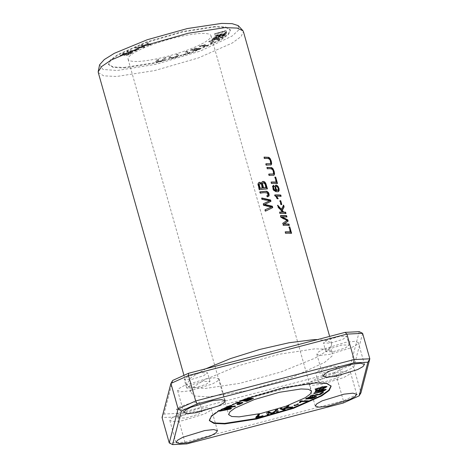 <?xml version="1.0" encoding="UTF-8"?>
<svg xmlns="http://www.w3.org/2000/svg" width="468" height="468" viewBox="0 0 468 468"><rect width="100%" height="100%" fill="white"/><g stroke="black" fill="none" stroke-linecap="round" stroke-linejoin="round"><path stroke-width="0.35" stroke-dasharray="2.34 1.75" d="M225.863 30.49L226.471 31.742L225.131 32.128L224.652 31.145L214.49 33.784L225.863 30.49L226.009 30.999L214.636 34.293L224.798 31.654L225.278 32.643L226.617 32.251L226.009 30.999M137.259 48.888L138.546 49.005C137.797 50.427 131.631 51.334 127.027 51.416L128.092 50.913L135.708 50.14C137.323 49.596 137.475 49.333 136.165 49.351L137.259 48.888L137.399 49.397L136.311 49.86L137.235 49.93L137.095 49.421L136.165 49.351L136.311 49.86C137.621 49.842 137.469 50.105 135.855 50.649L128.238 51.422L127.173 51.925C131.771 51.843 137.943 50.936 138.686 49.514L137.399 49.397M138.54 49L138.686 49.514L138.54 49M226.5 32.655L216.672 35.316L225.746 33.801L215.567 37.194L225.003 34.925L224.769 35.275L213.502 37.984L213.823 37.498L223.996 34.375L214.865 35.913L215.227 35.369L226.5 32.655L226.641 33.164L215.368 35.878L215.011 36.422L224.143 34.884L213.964 38.007L213.642 38.493L224.915 35.784L225.149 35.433L215.713 37.703L225.886 34.31L216.813 35.825L226.641 33.164M222.949 36.855L216.292 38.803L219.861 39.049L219.03 39.64L214.929 39.283L208.734 41.459L217.088 38.247L211.934 39.183L212.56 38.739L222.949 36.855L223.09 37.364L212.706 39.248L212.08 39.692L217.234 38.762L208.874 41.968L215.069 39.792L219.176 40.149L220.001 39.558L216.432 39.312L223.09 37.364M132.935 51.919L130.636 53.282C129.074 54.522 123.429 55.733 124.359 54.709L120.141 55.429L123.242 53.358L132.935 51.919L133.082 52.428L123.388 53.867L120.288 55.938L124.377 55.47L124.359 54.709L124.506 55.218C123.575 56.242 129.215 55.031 130.783 53.791L133.082 52.428M158.594 59.255L157.429 60.863L157.429 61.764L158.74 59.764L157.248 60.115L155.914 62.197L162.753 60.998L166.087 58.026L164.601 58.377L161.653 61.074C158.471 62.063 157.113 62.162 157.576 61.372L157.429 60.863C156.973 61.653 158.33 61.554 161.507 60.565L164.455 57.868L165.947 57.511L162.612 60.489L155.768 61.688L157.108 59.606L158.594 59.255L158.74 59.764M213.899 41.313L211.355 42.699L210.22 42.845L212.759 41.459L213.899 41.313L214.046 41.822L212.905 41.968L210.36 43.354L211.501 43.208L214.046 41.822M207.178 45.7L199.356 46.157L205.312 44.577L202.112 45.583L208.201 45.232L207.178 45.7L207.318 46.209L208.342 45.741L202.252 46.098L205.458 45.086L199.503 46.665L207.318 46.209M170.387 56.306L170.943 57.465L173.798 57.365L176.91 55.827L176.325 54.586L177.828 54.153L178.413 55.388L176.658 56.727L171.475 58.172L168.884 56.739L170.387 56.306L170.533 56.815L169.024 57.248L171.621 58.681L176.799 57.236L178.56 55.897L177.975 54.662L176.465 55.095L177.05 56.335L173.938 57.874L171.089 57.973L170.533 56.815M138.581 61.413A43.085 7.985 164.2 0 0 185.346 50.807A43.085 7.985 164.2 0 0 210.986 35.726A43.085 7.985 164.2 0 0 167.357 39.78A43.085 7.985 164.2 0 0 128.074 59.19A43.085 7.985 164.2 0 0 138.581 61.413M214.987 26.963L183.134 31.894L146.314 42.547L118.035 54.996L110.571 60.448L108.652 64.683L113.209 67.439L124.073 67.959L155.926 63.022L192.74 52.375L221.025 39.926L228.489 34.468L230.408 30.233L225.851 27.477L214.987 26.963M190.973 50.257L190.804 49.842L195.776 48.093L200.205 48.251L196.601 50L192.705 50.287L197.478 48.356C195.115 48.356 193.313 48.76 192.079 49.579L190.973 50.257L190.804 49.842L191.119 50.766L192.219 50.088C193.459 49.269 195.255 48.865 197.625 48.865L192.845 50.796L196.741 50.515L200.351 48.76L195.922 48.602L190.95 50.351L191.119 50.766L190.973 50.257M192.079 49.579L192.377 50.304L192.079 49.579M190.195 52.41L183.409 54.703L188.341 52.755L185.229 51.691L186.668 51.205L190.195 52.41L190.341 52.919L186.808 51.714L185.375 52.2L188.487 53.264L183.134 55.066L190.341 52.919M150.86 44.185L149.514 44.7L142.19 45.226L144.706 46.554L143.436 47.04L135.106 47.637L136.428 47.128L143.307 46.73L140.687 45.49L142.272 44.875L149.432 44.366L146.548 43.232L147.894 42.711L150.86 44.185L151.006 44.694L148.04 43.22L146.689 43.74L149.579 44.875L142.418 45.384L140.827 45.999L143.448 47.239L136.574 47.637L135.252 48.145L143.582 47.549L144.852 47.063L142.331 45.735L149.661 45.209L151.006 44.694M209.231 420.129L211.15 415.894L218.614 410.436L246.899 397.987L283.713 387.34L315.567 382.403L326.43 382.923L330.987 385.679M98.298 72.575L103.726 75.857L116.667 76.471L154.615 70.592L198.485 57.903L232.181 43.074L241.078 36.568L243.36 31.526L243.003 30.783M205.885 368.749L190.886 377.758L186.597 384.626L188.423 386.644L204.966 388.522L239.832 383.327L280.788 372.025L314.882 358.195L325.71 351.725L331.221 346.238L331.666 343.576L327.448 340.593L317.556 339.563M123.926 67.445L155.768 62.519L192.6 51.866L220.89 39.411L228.349 33.959L230.262 29.724L225.722 26.968L214.841 26.454L183.006 31.379L146.174 42.032L117.877 54.487L110.425 59.939L108.506 64.18L113.051 66.936L123.926 67.445M99.59 64.777L103.001 69.463L117.158 70.498L156.107 64.291L200.444 51.006L232.075 36.071L238.791 29.923L238.13 25.582M362.612 333.339L353.744 367.374L360.945 392.833L343.377 400.76L343.307 402.995M359.248 331.672L350.485 365.303L353.744 367.374L336.176 375.295L343.377 400.76L184.954 442.161L186.755 443.904M350.485 365.303L334.661 372.44L336.176 375.295L177.746 416.695L184.954 442.161L169.246 442.933M315.935 378.963L310.606 381.906L309.038 384.146L312.794 385.287L321.785 384.281L343.6 377.6L348.929 374.652L350.497 372.411L346.735 371.27L337.75 372.282L315.935 378.963M184.515 385.433L179.191 388.381L177.624 390.622L181.379 391.763L190.365 390.751L212.179 384.07L217.509 381.122L219.077 378.881L215.321 377.74L206.329 378.752L184.515 385.433M323.727 349.052L318.404 352L316.836 354.241L320.592 355.382L329.583 354.37L351.398 347.689L356.721 344.74L358.289 342.5L354.533 341.359L345.548 342.371L323.727 349.052M176.717 415.344L171.393 418.287L169.826 420.527L173.581 421.668L182.567 420.662L204.387 413.981L209.711 411.033L211.279 408.792L207.523 407.651L198.537 408.663L176.717 415.344M334.661 372.44L178.109 413.349L177.746 416.695L169.48 417.275L162.045 417.474L163.964 414.045L172.733 380.414M321.984 378.665L318.111 381.578L325.283 381.648L337.551 377.898L341.424 374.979L334.251 374.909L321.984 378.665M190.57 385.135L186.691 388.048L193.863 388.124L206.131 384.368L210.003 381.449L202.831 381.379L190.57 385.135M329.782 348.754L325.909 351.667L333.081 351.743L345.343 347.987L349.222 345.068L342.044 344.998L329.782 348.754M182.772 415.046L178.893 417.959L186.071 418.029L198.333 414.279L202.211 411.36L195.033 411.29L182.772 415.046M178.109 413.349L163.964 414.045M319.539 370.007L315.66 372.926L322.826 372.996L335.1 369.24L338.978 366.321L331.806 366.245L319.539 370.007M188.118 376.477L184.24 379.396L191.406 379.466L203.679 375.71L207.558 372.791L200.392 372.721L188.118 376.477M327.331 340.096L323.452 343.015L330.624 343.085L342.898 339.329L346.77 336.41L339.604 336.34L327.331 340.096M180.32 406.388L176.442 409.307L183.614 409.377L195.881 405.621L199.76 402.702L192.594 402.626L180.32 406.388M208.324 396.887L194.319 395.963L190.219 391.64L194.349 386.392L204.253 379.993L237.721 365.935L279.285 354.229L314.894 348.83L326.196 349.175L332.216 351.456L332.052 356.054L324.64 362.378L292.079 377.442L247.396 390.704L208.324 396.887M265.18 184.146L264.789 184.322L264.01 183.216L262.969 182.959M265.806 187.773L264.789 184.322M267.023 188.908L267.064 189.049A74.857 13.87 164.2 0 0 259.096 189.868L257.745 184.164L258.318 182.842L258.968 182.461M267.456 188.879L267.064 189.049M259.494 189.686L259.096 189.868M262.203 188.113L261.126 184.644L260.5 183.901L259.588 183.743M261.331 183.649L261.682 182.111L262.425 181.59M285.264 409.716L285.117 409.207L284.439 409.436M280.964 408.769L280.133 408.494L281.572 408.008L283.333 408.605L286.96 406.189L288.908 405.528L287.118 406.692L286.96 406.189M280.279 409.003L280.133 408.494M281.713 408.517L281.572 408.008M283.473 409.114L283.333 408.605M289.048 406.037L288.908 405.528M286.843 406.867L285.796 407.552L292.658 406.663L285.889 407.903M292.798 407.172L292.658 406.663M285.158 407.991L283.889 408.792L285.117 409.207M231.461 408.546L231.321 408.037L230.197 408.576M229.618 408.693L219.387 410.699L229.554 408.465L224.903 408.587M219.533 411.208L219.387 410.699M220.434 410.711L220.293 410.202M223.306 409.131L223.166 408.623L224.231 408.037L233.667 406.206L227.085 406.47L227.974 405.978L235.404 405.797L234.17 406.341M224.277 408.599L223.166 408.623M224.371 408.546L224.231 408.037M227.232 406.979L227.085 406.47M228.121 406.493L227.974 405.978M235.544 406.306L235.404 405.797M224.862 408.447L231.321 408.037M233.731 406.429L224.792 408.201M298.49 404.206L298.35 403.697L293.91 405.089L298.35 403.697M294.05 405.598L293.91 405.089M297.794 404.153L297.648 403.644M267.339 415.034L266.655 412.396L268.93 411.758L272.633 412.665L275.512 409.904L277.542 409.33L277.67 409.845M266.801 412.905L266.655 412.396M269.077 412.267L268.93 411.758M272.78 413.174L272.633 412.665M275.658 410.413L275.512 409.904M277.688 409.839L277.542 409.33M276.641 411.863L276.173 410.085L275.909 410.342M276.769 412.378L276.623 411.869M273.312 412.805L271.949 413.185M268.603 412.402L268.193 412.302M288.896 225.342L288.955 225.553A74.857 13.87 164.2 0 0 283.011 225.453L282.438 223.423L286.779 220.58L280.777 217.544L280.262 215.73A74.857 13.87 -15.8 0 1 280.701 215.719M289.353 225.371L288.955 225.553M283.403 225.278L283.011 225.453M282.83 223.248L282.438 223.423M287.171 220.399L286.779 220.58M281.163 217.368L280.777 217.544M280.654 215.555L280.262 215.73M286.515 216.924L286.574 217.129A74.857 13.87 164.2 0 0 281.678 217.012M286.966 216.953L286.574 217.129M281.373 204.539L281.426 204.732A74.857 13.87 164.2 0 0 280.712 204.709L279.624 200.866A74.857 13.87 -15.8 0 1 280.069 200.877M281.818 204.551L281.426 204.732M281.104 204.534L280.712 204.709M280.016 200.69L279.624 200.866M272.973 174.096L273.406 172.961L272.75 170.492L272.084 169.445L270.586 168.901A74.857 13.87 164.2 0 0 267.012 168.907L266.631 167.562L267.064 167.55M267.404 168.732L267.012 168.907M267.017 167.386L266.631 167.562M269.287 175.395L268.901 175.57L268.515 174.219L268.954 174.213M273.692 175.307L268.901 175.57M268.907 174.049L268.515 174.219M265.157 211.279L265.549 211.097L265.157 211.279L264.765 209.898L271.124 207.184L263.525 205.522L263.063 203.896L269.352 200.912L261.834 199.538L261.448 198.18L261.922 198.268M265.157 209.717L264.765 209.898M263.923 205.341L263.525 205.522M263.461 203.715L263.063 203.896M269.738 200.737L269.352 200.912M262.226 199.362L261.834 199.538M261.846 198.005L261.448 198.18M264.789 204.411L264.326 204.615M262.688 415.917L257.441 416.871M256.288 417.14L255.622 417.292L257.862 414.449L259.342 414.104L258.816 414.771M255.768 417.807L255.622 417.292M258.003 414.958L257.862 414.449M259.483 414.613L259.342 414.104M257.365 416.614L262.618 415.666M263.028 415.841L262.881 415.332M300.772 401.228L300.626 400.719L308.084 400.421L307.02 400.895L301.158 401.211M308.231 400.93L308.084 400.421M300.181 402.024L299.298 402.059L300.626 400.719M299.438 402.568L299.298 402.059M310.079 397.864C310.389 398.379 315.947 396.823 315.04 396.46C312.741 396.484 311.085 396.952 310.079 397.864L310.22 398.373L315.216 396.969M310.752 397.045L310.606 396.536L306.856 398.151L309.225 398.186L312.402 396.437L316.356 396.115L316.128 396.454M305.961 398.736L305.604 398.555L308.324 397.075L310.606 396.536M309.319 398.52L307.096 398.754M310.05 397.818L310.196 398.332M267.503 196.806L267.111 196.981L266.643 195.776L267.064 195.688M268.626 196.15L267.111 196.981M267.029 195.601L266.643 195.776M267.702 193.091L267.316 193.266C265.005 192.687 262.601 192.722 260.085 193.36L259.705 192.015L260.132 191.962M267.357 195.571L267.825 194.828L267.316 193.266M260.483 193.185L260.085 193.36M260.097 191.833L259.705 192.015M270.065 163.823L270.498 162.683L269.843 160.214L269.176 159.173L267.678 158.629A74.857 13.87 164.2 0 0 264.104 158.634L263.724 157.283L264.157 157.271M264.496 158.459L264.104 158.634M264.11 157.108L263.724 157.283M266.38 165.122L265.994 165.298L265.608 163.946L266.046 163.935M270.785 165.029L265.994 165.298M265.999 163.771L265.608 163.946M274.792 194.951L274.406 195.127A74.857 13.87 -15.8 0 1 274.839 195.115M280.671 196.267L280.73 196.472A74.857 13.87 164.2 0 0 276.178 196.355M281.122 196.297L280.73 196.472M278.185 198.678L277.799 198.853A74.857 13.87 164.2 0 0 277.068 198.853L274.406 195.127M277.454 198.678L277.068 198.853M275.02 195.759L274.634 195.934M291.143 233.269L291.201 233.474A74.857 13.87 164.2 0 0 285.258 233.38L284.877 232.029A74.857 13.87 -15.8 0 1 285.31 232.023M291.593 233.298L291.201 233.474M285.644 233.204L285.258 233.38M285.264 231.853L284.877 232.029M290.178 232.093L288.756 227.074A74.857 13.87 -15.8 0 1 289.206 227.097M289.148 226.892L288.756 227.074M285.55 213.507L285.609 213.712A74.857 13.87 164.2 0 0 279.665 213.613L279.285 212.267A74.857 13.87 -15.8 0 1 279.718 212.256M286.001 213.531L285.609 213.712M280.051 213.437L279.665 213.613M279.671 212.092L279.285 212.267M282.374 212.25L277.852 207.207L277.337 205.382L277.969 206.078M278.238 207.031L277.852 207.207M277.723 205.206L277.337 205.382M281.087 209.629L283.222 205.288L283.345 205.709M283.62 205.113L283.222 205.288M324.611 389.382L315.081 391.283L322.733 389.2L326.026 389.019L325.904 389.353M315.221 391.792L315.081 391.283M315.52 391.418L315.373 390.909M313.771 393.652L313.917 392.763L322.183 390.809L324.64 389.435M324.663 390.23L313.624 393.143M314.063 393.272L313.917 392.763M237.03 404.691L236.89 404.182L237.843 403.726L241.19 402.796L235.562 402.673L236.749 402.164L242.752 402.24L242.442 402.591M241.4 403.118L236.89 404.182M237.984 404.235L237.843 403.726M241.336 403.305L241.19 402.796M235.702 403.182L235.562 402.673M236.89 402.673L236.749 402.164M277.635 190.488L278.15 189.715L277.77 187.849L276.863 186.761L275.787 186.615M273.64 185.234L272.277 186.855L272.639 188.82L273.686 190.605L275.523 191.775L278.401 191.605M276.208 190.716L275.055 189.16L274.523 187.235L274.815 185.767L275.476 185.287M245.758 400.298L247.379 400.304L251.749 398.438M247.519 400.813L247.379 400.304M250.994 399.526L250.848 399.017M243.693 399.994L245.109 399.97L249.146 398.268L243.629 399.754M245.255 400.479L245.109 399.97M251.889 398.917L246.595 400.889M242.781 400.327L241.687 400.169L247.613 398.069L250.474 397.806L250.152 398.169M241.833 400.678L241.687 400.169M249.824 398.356L253.287 397.987L253.059 398.326M251.743 398.426L249.889 398.572M249.286 398.754L245.688 400.058M323.452 392.348L323.306 391.839L322.294 392.558M320.358 393.939L309.962 395.834L310.588 395.39L319.755 393.723L322.078 392.067L323.306 391.839M310.108 396.343L309.962 395.834M310.729 395.899L310.588 395.39M319.901 394.231L319.755 393.723M322.224 392.576L322.078 392.067M277.044 183.45L277.103 183.655A74.857 13.87 164.2 0 0 271.159 183.561L270.779 182.21A74.857 13.87 -15.8 0 1 271.212 182.204M277.495 183.479L277.103 183.655M271.545 183.386L271.159 183.561M271.165 182.04L270.779 182.21M276.079 182.274L274.657 177.255A74.857 13.87 -15.8 0 1 275.114 177.278M275.055 177.079L274.657 177.255M325.377 386.404L315.081 388.914L323.283 386.293L326.81 386.451M315.122 389.148L314.982 388.639M315.631 390.499L315.467 389.996L323.055 387.82L325.512 386.562M325.629 387.235L315.567 390.271M315.613 390.505L315.467 389.996M168.884 56.739L169.024 57.248M177.828 54.153L177.975 54.662M176.325 54.586L176.465 55.095M199.356 46.157L199.503 46.665M208.201 45.232L208.342 45.741M202.112 45.583L202.252 46.098M205.312 44.577L205.458 45.086M204.387 44.63L204.534 45.144M200.017 45.852L200.164 46.361M211.355 42.699L211.501 43.208M212.759 41.459L212.905 41.968M210.22 42.845L210.36 43.354M157.108 59.606L157.248 60.115M165.947 57.511L166.087 58.026M164.455 57.868L164.601 58.377M197.075 49.175L198.994 49.181L196.256 50.374L194.267 50.374L197.075 49.175L196.929 48.66L194.126 49.865L196.11 49.865L198.853 48.672L196.929 48.66M197.478 48.356L197.625 48.865M183.409 54.703L183.555 55.212M186.668 51.205L186.808 51.714M185.229 51.691L185.375 52.2M188.341 52.755L188.487 53.264M182.994 54.557L183.134 55.066M149.514 44.7L149.661 45.209M147.894 42.711L148.04 43.22M146.548 43.232L146.689 43.74M149.432 44.366L149.579 44.875M142.272 44.875L142.418 45.384M140.687 45.49L140.827 45.999M143.307 46.73L143.448 47.239M136.428 47.128L136.574 47.637M135.106 47.637L135.252 48.145M143.436 47.04L143.582 47.549M144.706 46.554L144.852 47.063M142.19 45.226L142.331 45.735M127.665 53.054L125.494 54.504L128.179 54.089L130.999 52.556L127.665 53.054L127.805 53.563L131.139 53.065L128.326 54.598L125.64 55.013L127.805 53.563M130.999 52.556L131.139 53.065M128.905 53.779L129.051 54.288M123.587 53.656L121.557 55.002L126.518 53.223L123.587 53.656L123.733 54.165L126.664 53.732L121.698 55.511L123.733 54.165M126.518 53.223L126.664 53.732M123.242 53.358L123.388 53.867M222.323 37.3L222.464 37.809M212.56 38.739L212.706 39.248M211.934 39.183L212.08 39.692M217.088 38.247L217.234 38.762M209.582 40.856L209.722 41.365M208.734 41.459L208.874 41.968M214.929 39.283L215.069 39.792M219.03 39.64L219.176 40.149M219.861 39.049L220.001 39.558M216.292 38.803L216.432 39.312M218.72 37.955L218.866 38.464M226.266 33.006L226.413 33.515M215.227 35.369L215.368 35.878M214.865 35.913L215.011 36.422M223.996 34.375L224.143 34.884M213.823 37.498L213.964 38.007M213.502 37.984L213.642 38.493M224.769 35.275L224.915 35.784M225.003 34.925L225.149 35.433M215.567 37.194L215.713 37.703M225.529 34.129L225.67 34.638M225.746 33.801L225.886 34.31M216.672 35.316L216.813 35.825M135.708 50.14L135.855 50.649M128.092 50.913L128.238 51.422M127.027 51.416L127.173 51.925M226.471 31.742L226.617 32.251M214.49 33.784L214.636 34.293M214.619 34.047L214.765 34.556M224.652 31.145L224.798 31.654M225.131 32.128L225.278 32.643M264.753 183.386L264.361 183.561M270.972 168.726L270.586 168.901M308.465 397.584L308.324 397.075M268.065 158.453L267.678 158.629M277.7 186.978L277.308 187.153M272.739 186.17L272.353 186.346M251.644 399.216L251.503 398.707M170.943 57.465L171.089 57.973M196.11 49.865L196.256 50.374M128.179 54.089L128.326 54.598M130.636 53.282L130.783 53.791M331.677 343.57L329.653 336.404M186.58 384.632L183.93 375.266M128.074 59.19L228.653 414.636M210.986 35.726L311.565 391.172M209.219 420.135L209.366 420.644M330.999 385.673L331.145 386.182M108.494 64.18L108.64 64.689M230.274 29.718L230.42 30.227M356.692 394.313L350.497 372.411M315.233 406.043L309.038 384.146M225.272 400.784L219.077 378.887M183.819 412.513L177.618 390.616M364.49 364.402L358.289 342.506M323.031 376.132L316.836 354.235M217.474 430.689L211.279 408.792M176.021 442.424L169.826 420.527M341.429 374.979L338.978 366.321M318.105 381.578L315.66 372.92M210.009 381.449L207.558 372.797M186.691 388.048L184.24 379.39M349.222 345.068L346.776 336.416M325.904 351.667L323.452 343.015M202.211 411.36L199.76 402.702M178.893 417.959L176.442 409.301M188.364 386.662C187.674 385.456 191.184 389.452 190.219 391.64M332.257 351.445C331.285 351.351 330.443 346.946 331.227 346.238M258.763 182.532L259.161 182.356M262.22 181.666L262.606 181.49M273.511 175.406L273.903 175.231M267.632 201.568L268.024 201.392M264.385 204.592L264.783 204.411M306.856 398.151L307.002 398.66M309.015 398.046L309.161 398.555M316.356 396.115L316.503 396.624M305.604 398.555L305.75 399.064M267.942 196.8L268.328 196.624M267.292 195.601L267.678 195.425M270.603 165.128L270.995 164.952M326.026 389.019L326.167 389.528M242.752 402.24L242.898 402.749M273.008 185.492L273.4 185.316M275.266 185.357L275.658 185.176M250.474 397.806L250.614 398.315M253.287 397.987L253.428 398.496M326.869 386.164L327.009 386.673M178.56 55.897L178.413 55.388M177.05 56.335L176.91 55.827M155.914 62.197L155.768 61.688M198.994 49.181L198.853 48.672M190.809 50.602L190.663 50.094M192.196 50.175L192.05 49.666M192.845 50.796L192.705 50.287M200.351 48.76L200.205 48.251M194.267 50.374L194.126 49.865M120.288 55.938L120.141 55.429M121.698 55.511L121.557 55.002M125.64 55.013L125.494 54.504"/><path stroke-width="0.7" d="M315.221 389.423L321.797 387.545L325.652 387.077L323.195 388.329L315.713 390.78L324.119 388.346L327.009 386.673L323.423 386.802L315.145 389.142M320.504 394.448L323.452 392.348L322.224 392.576L319.901 394.231L310.729 395.899L310.108 396.343L320.504 394.448L320.287 393.957M246.735 401.398L253.428 398.496L249.97 398.871L250.614 398.315L247.759 398.578L241.833 400.678L246.735 401.398L246.595 400.889L242.781 400.327M300.082 401.532L299.438 402.568L300.321 402.533L301.351 401.632L307.166 401.404L308.231 400.93L300.772 401.228L300.193 401.649L300.046 401.14M255.768 417.807L263.028 415.841L257.511 417.123L259.483 414.613L258.003 414.958L255.768 417.807M267.339 415.034L268.796 414.625L268.339 412.811L272.095 413.694L273.452 413.314L276.319 410.594L276.769 412.378L278.226 411.969L277.688 409.839L275.658 410.413L272.78 413.174L269.077 412.267L266.801 412.905L267.339 415.034M294.752 405.651L298.49 404.206L294.05 405.598L294.752 405.651L294.67 405.358M230.56 409.044L231.461 408.546L224.938 408.71L235.544 406.306L228.121 406.493L227.232 406.979L233.813 406.715L224.371 408.546L223.306 409.131L229.7 408.974L219.533 411.208L230.56 409.044L230.426 408.57M283.83 410.202L285.264 409.716L284.035 409.301L285.246 408.511L290.903 407.809L292.798 407.172L285.936 408.061L289.048 406.037L287.106 406.698L283.473 409.114L281.713 408.517L280.279 409.003L283.83 410.202L283.684 409.693L280.964 408.769M239.16 416.859L231.754 416.508L228.659 414.63L229.964 411.746L235.041 408.037L254.305 399.555L279.378 392.301L301.059 388.949L308.465 389.294L311.559 391.172L310.255 394.056L305.177 397.771L285.913 406.247L260.84 413.501L239.16 416.859M331.051 385.954L328.723 390.253L321.001 395.723L292.635 408.061L256.142 418.55L224.652 423.4L214.11 422.949L209.348 420.428M310.752 397.045L308.465 397.584L305.75 399.064L311.969 398.59L316.503 396.624L312.548 396.946L309.371 398.695L307.002 398.66L310.752 397.045M315.221 391.792L324.786 389.943L322.323 391.318L313.771 393.652L322.821 391.476L326.167 389.528L322.879 389.709L315.221 391.792M237.03 404.691L239.23 404.405L242.898 402.749L236.89 402.673L235.702 403.182L241.336 403.305L237.03 404.691M241.19 402.796L241.336 403.305M243.003 30.783L237.106 28.08L224.991 27.624L188.06 33.275L145.127 45.507L111.208 60.027L101.614 66.544L98.186 71.762L98.298 72.575M317.556 339.563L313.291 339.674L289.072 342.746L259.804 349.42L230.408 358.623L205.885 368.749M277.495 183.479L275.699 177.115A75.395 13.97 164.2 0 0 275.055 177.079L276.471 182.093A75.395 13.97 164.2 0 0 271.165 182.04L271.545 183.386A75.395 13.97 -15.8 0 1 277.495 183.479M273.64 185.234L272.739 186.17L273.23 189.142L274.406 190.768L276.857 191.775L278.396 191.611L279.18 190.488L279.016 188.54L278.062 186.387L276.711 185.205L275.968 185.094L275.026 186.001L275.342 188.762L276.6 190.54C274.81 190.616 273.786 189.423 273.523 186.954L274.049 186.48L273.423 185.305M267.456 188.879L265.73 183.286L264.695 181.906L263.11 181.368L261.94 182.157L261.723 183.468L259.728 182.227L258.605 182.777L258.231 183.468L258.348 185.632L259.494 189.686A75.395 13.97 -15.8 0 1 267.456 188.879M289.353 225.371L288.984 224.073A75.395 13.97 164.2 0 0 283.988 223.961L288.148 221.124L287.808 219.913L282.064 216.836A75.395 13.97 -15.8 0 1 286.966 216.953L286.603 215.654A75.395 13.97 164.2 0 0 280.654 215.555L281.163 217.368L287.171 220.399L282.83 223.248L283.403 225.278A75.395 13.97 -15.8 0 1 289.353 225.371M281.818 204.551L280.73 200.708A75.395 13.97 164.2 0 0 280.016 200.69L281.104 204.534A75.395 13.97 -15.8 0 1 281.818 204.551M267.404 168.732A75.395 13.97 -15.8 0 1 270.972 168.726L272.288 169.112L272.938 169.896L273.757 173.406L273.154 173.991L268.907 174.049L269.287 175.395L274.078 175.131L274.581 173.961L274.16 171.376L273.037 168.79L271.762 167.614L267.017 167.386L267.404 168.732M272.75 207.587L272.358 206.212L264.724 204.434L270.966 201.287L270.598 199.988L261.846 198.005L262.226 199.362L269.738 200.737L263.461 203.715L263.923 205.341L271.516 207.008L265.157 209.717L265.549 211.097L272.75 207.587L265.549 211.086M267.503 196.806L269.018 195.975C269.387 193.512 268.515 191.927 266.397 191.213L260.097 191.833L260.483 193.185C262.993 192.553 265.397 192.524 267.702 193.091L268.211 194.647L267.912 195.291L267.029 195.601L267.503 196.806M264.496 158.459A75.395 13.97 -15.8 0 1 268.065 158.453L269.381 158.839L270.03 159.623L270.849 163.127L270.247 163.712L265.999 163.771L266.38 165.122L271.171 164.853L271.674 163.683L271.253 161.097L270.13 158.512L268.854 157.336L264.11 157.108L264.496 158.459M280.771 195.045A75.395 13.97 164.2 0 0 274.792 194.951L277.454 198.678A75.395 13.97 -15.8 0 1 278.185 198.678L276.565 196.18A75.395 13.97 -15.8 0 1 281.122 196.297L280.771 195.045L280.373 195.22L280.671 196.267M291.593 233.298L289.791 226.933A75.395 13.97 164.2 0 0 289.148 226.892L290.569 231.912A75.395 13.97 164.2 0 0 285.264 231.853L285.644 233.204A75.395 13.97 -15.8 0 1 291.593 233.298M286.001 213.531L285.62 212.185A75.395 13.97 164.2 0 0 283.684 212.098L282.28 210.407L284.123 206.891L283.62 205.113L281.479 209.453L277.723 205.206L278.238 207.031L282.766 212.074A75.395 13.97 164.2 0 0 279.671 212.092L280.051 213.437A75.395 13.97 -15.8 0 1 286.001 213.531M315.713 382.912L326.588 383.427L331.133 386.182L329.215 390.423L321.762 395.875L293.465 408.33L256.634 418.983L224.798 423.909L213.917 423.394L209.377 420.638L211.29 416.403L218.749 410.951L247.04 398.496L283.871 387.843L315.713 382.912M210.582 435.878L215.894 432.929L217.474 430.695L213.706 429.548L204.715 430.566L182.912 437.241L177.606 440.183L176.026 442.424L179.794 443.565L188.779 442.552L210.582 435.878M357.593 369.585L362.905 366.637L364.484 364.402L360.717 363.256L351.731 364.274L329.928 370.948L324.616 373.891L323.037 376.132L326.804 377.272L335.79 376.26L357.593 369.585M218.38 405.967L223.692 403.018L225.266 400.784L221.499 399.637L212.513 400.655L190.71 407.33L185.398 410.272L183.819 412.513L187.586 413.654L196.578 412.641L218.38 405.967M349.795 399.496L355.107 396.548L356.686 394.313L352.919 393.167L343.933 394.185L322.13 400.86L316.818 403.802L315.239 406.043L319.006 407.183L327.992 406.171L349.795 399.496M197.203 403.831L353.75 362.922L367.895 362.226L359.131 395.858L343.307 402.995L186.755 443.904L172.61 444.6L181.379 410.968L197.203 403.831L195.688 400.971L354.112 359.57L353.75 362.922M238.13 25.582L232.11 23.657L221.61 23.4L187.352 28.548L147.233 39.739L114.373 53.293L104.288 59.559L99.59 64.777L98.181 71.762M172.61 444.6L169.246 442.933L162.045 417.474L170.914 383.432L188.481 375.511L346.911 334.111L354.112 359.57L369.819 358.798L360.945 392.833L359.131 395.858M169.246 442.933L178.121 408.897L170.914 383.432L172.733 380.414L188.557 373.277L345.103 332.368L346.911 334.111L362.612 333.339L369.819 358.798L367.895 362.226M188.557 373.277L188.481 375.511L195.688 400.971L178.121 408.897L181.379 410.968M345.103 332.368L359.248 331.672L362.612 333.339M266.193 187.598A75.395 13.97 164.2 0 0 263.537 187.838L263.145 188.019A74.857 13.87 -15.8 0 1 265.806 187.773L266.193 187.598L265.18 184.146L264.397 183.041L263.466 182.766L262.805 183.134L262.583 184.059L263.537 187.838M262.595 187.937A75.395 13.97 164.2 0 0 260.109 188.218L259.717 188.393A74.857 13.87 -15.8 0 1 262.203 188.113L262.595 187.937L261.665 184.784L260.296 183.538L259.453 183.871L259.214 184.591L260.109 188.218M262.425 181.59L263.449 181.625L264.818 182.602L267.023 188.908M261.723 183.468L261.331 183.649L260.284 182.649L258.968 182.461M259.588 183.743L258.979 184.152L258.827 184.942L259.717 188.393M262.969 182.959L262.191 184.17L263.145 188.019M284.439 409.436L283.684 409.693M285.936 408.061L285.796 407.57M290.903 407.809L290.798 407.429M285.889 407.903L285.158 407.991M285.246 408.511L285.106 408.026M284.035 409.301L283.9 408.827M230.197 408.576L229.618 408.693M229.7 408.974L229.589 408.593M224.903 408.587L224.277 408.599M233.813 406.715L233.707 406.353M234.69 406.774L234.567 406.329M234.17 406.341L233.731 406.429M268.796 414.625L268.65 414.116L267.199 414.525M277.542 409.33L278.08 411.46L276.623 411.869M278.226 411.969L278.08 411.46M276.319 410.594L276.219 410.255M276.173 410.085L273.09 412.864M273.452 413.314L273.312 412.805M272.376 413.068L268.193 412.302L268.65 414.116M272.095 413.694L271.949 413.185M268.339 412.811L268.246 412.501M288.984 224.073L288.586 224.248L288.896 225.342M280.701 215.719A74.857 13.87 -15.8 0 1 286.205 215.83L286.515 216.924M286.603 215.654L286.205 215.83M282.064 216.836L281.678 217.012L287.411 220.089L287.756 221.305L283.602 224.131A74.857 13.87 -15.8 0 1 288.586 224.248M287.808 219.913L287.411 220.089M288.148 221.124L287.756 221.305M283.988 223.961L283.602 224.131M280.73 200.708L280.338 200.889L281.373 204.539M267.064 167.55L271.048 167.673L272.382 168.609L273.996 172.446L274.143 174.535L273.692 175.307M268.954 174.213L273.365 173.921M272.358 206.212L271.972 206.382L272.358 207.763M271.516 207.008L271.124 207.184M261.922 198.268L270.211 200.158L270.58 201.462L264.326 204.615L271.972 206.382M270.598 199.988L270.211 200.158M270.966 201.287L270.58 201.462M264.724 204.434L264.326 204.615M257.441 416.871L256.288 417.14M258.816 414.771L257.365 416.614L257.511 417.123M307.166 401.404L307.043 400.977M301.351 401.632L301.234 401.205M300.321 402.533L300.052 402.03M301.211 401.123L300.181 402.024M310.079 397.864L310.22 398.373C311.232 397.461 312.881 396.993 315.186 396.969C316.087 397.332 310.536 398.888 310.22 398.373L309.319 398.52M309.371 398.695L309.266 398.326M316.128 396.454L315.216 396.969M307.096 398.754L305.961 398.736M267.064 195.688L267.357 195.571M259.705 192.015L265.344 191.394C267.813 191.617 268.907 193.202 268.626 196.15L269.018 195.975M264.157 157.271L268.141 157.4L269.474 158.336L271.089 162.174L271.235 164.262L270.785 165.029M266.046 163.935L270.457 163.642M274.839 195.115A74.857 13.87 -15.8 0 1 280.373 195.22M276.565 196.18L276.178 196.355L277.799 198.853M289.791 226.933L289.399 227.109L291.143 233.269M285.31 232.023A74.857 13.87 -15.8 0 1 290.178 232.093L290.569 231.912M285.62 212.185L285.228 212.367L285.55 213.507M279.718 212.256A74.857 13.87 -15.8 0 1 282.374 212.25L282.766 212.074M277.969 206.078L281.087 209.629L281.479 209.453M283.345 205.709L283.725 207.072L281.888 210.582L283.298 212.273A74.857 13.87 -15.8 0 1 285.228 212.367M284.123 206.891L283.725 207.072M282.28 210.407L281.888 210.582M283.684 212.098L283.298 212.273M325.904 389.353L324.663 390.23M324.786 389.943L324.611 389.382M242.442 402.591L241.4 403.118M276.178 186.434L275.324 187.335L275.705 189.195L276.629 190.33L278.027 190.306L276.588 189.762L275.74 187.955L275.991 186.562L277.103 186.498L278.507 188.68L278.027 190.306M273.248 185.41L273.651 186.615M274.049 186.48L273.136 187.13C273.4 189.599 274.423 190.798 276.208 190.716L276.6 190.54M273.523 186.954L273.136 187.13M275.476 185.287L276.857 185.697L278.08 187.253L278.829 190.189L278.197 191.687M245.835 400.567C250.392 398.859 252.334 398.408 251.644 399.216L247.519 400.813L245.758 400.298M243.769 400.263L249.292 398.777L245.255 400.479L243.693 399.994M247.005 400.737L246.595 400.889M249.97 398.871L250.152 398.169M249.146 398.268L249.292 398.777L249.889 398.572M253.059 398.326L251.889 398.917M251.644 399.216L251.743 398.426M322.294 392.558L320.358 393.939M275.699 177.115L275.301 177.29L277.044 183.45M271.212 182.204A74.857 13.87 -15.8 0 1 276.079 182.274L276.471 182.093M326.81 386.451L325.629 387.235M325.652 387.077L325.377 386.404M266.356 184.989L265.964 185.164M276.588 189.762L276.196 189.938M329.653 336.404L243.378 31.52M183.93 375.266L98.28 72.575M238.177 25.564L243.032 30.777M259.377 183.813L259.769 183.637M262.759 183.023L263.151 182.848M306.856 398.151L307.002 398.66M267.292 195.601L267.678 195.425M273.622 186.673L274.014 186.498"/></g></svg>
